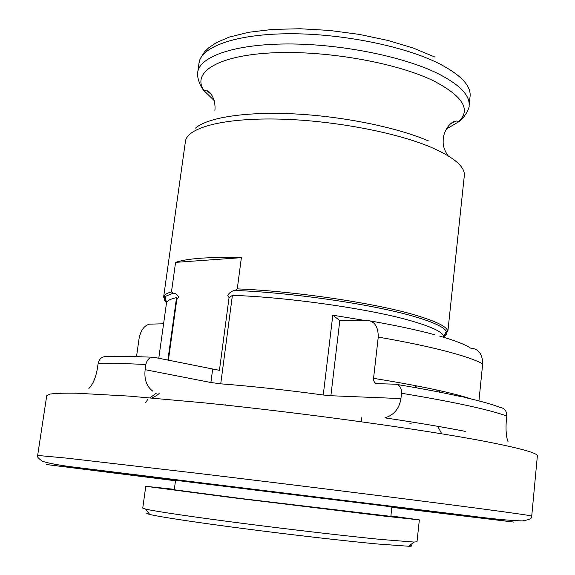 <?xml version="1.0" encoding="UTF-8"?>
<svg xmlns="http://www.w3.org/2000/svg" width="575" height="575" viewBox="0 0 575 575"><rect width="100%" height="100%" fill="white"/><g stroke="black" fill="none" stroke-linecap="round" stroke-linejoin="round"><path stroke-width="0.86" d="M152.921 391.237C146.661 386.652 144.066 379.471 145.144 369.689L145.877 364.507C147.078 359.346 149.802 356.946 154.05 357.312L219.427 370.336L229.051 297.584L227.707 295.205C229.77 292.272 232.228 290.691 235.074 290.461L237.274 288.88L241.371 257.672C209.3 256.838 187.364 258.405 175.576 262.373L171.472 291.884L173.068 293.214C175.612 293.192 177.467 294.522 178.645 297.196L176.791 299.597L168.396 360.245M148.566 513.001C145.827 513.087 146.179 513.568 149.637 514.431C159.031 516.767 194.939 522.251 242.787 528.482C290.591 534.714 344.741 540.938 377.171 543.972L408.796 546.25C412.354 546.25 412.821 545.869 410.183 545.122M174.333 489.332L145.77 486.306L142.744 508.106L145.655 509.112C155.228 511.34 192.366 516.867 242.032 523.286C291.654 529.704 347.889 536.223 381.397 539.494L413.942 542.053L417.012 541.779L419.348 519.893L390.907 515.926M145.77 486.306L230.381 497.418L383.992 516.084L419.348 519.893M175.562 480.262L174.275 489.771L240.911 498.525L390.856 516.364L391.906 506.819M229.051 297.584L232.401 295.356L220.735 383.827C252.317 386.285 286.487 390.008 323.258 395.003L332.803 315.193L339.803 320.598L366.311 320.261C374.332 320.757 378.314 326.363 378.249 337.087L373.556 378.343C373.52 381.584 374.713 383.353 377.15 383.654L395.413 384.201C399.546 384.732 401.587 387.751 401.522 393.264L400.933 398.583C399.302 408.688 393.954 415.107 384.876 417.845C417.055 422.668 443.85 427.182 465.268 431.379M463.917 397.275C480.844 401.149 493.055 404.592 500.559 407.596C504.649 408.149 506.719 410.96 506.762 416.034L506.28 420.914C505.648 430.416 506.244 437.367 508.084 441.758M152.317 357.233C132.897 356.371 117.516 356.198 106.188 356.708C101.991 356.363 99.302 358.656 98.117 363.594L97.391 368.546C95.723 377.868 92.884 384.51 88.866 388.47M415.919 385.753L415.711 387.687M439.667 336.102C454.868 340.486 465.153 344.49 470.522 348.112C478.486 348.723 482.533 353.977 482.677 363.874L478.939 400.912M136.505 356.651L139.128 338.215C140.861 330.136 144.339 325.443 149.565 324.135L163.588 323.797M166.52 302.702C164.083 300.524 163.667 298.554 165.284 296.786L166.477 303.104C166.772 300.862 170.128 299.029 176.547 297.613L176.791 299.597M175.576 262.373L241.371 257.672M441.737 433.802L437.733 426.319M156.429 393.12L149.96 397.778M214.231 100.618L204.305 90.922C191.382 73.255 215.568 56.235 269.122 53.022C322.46 49.694 395.233 62.186 433.342 80.744C463.22 96.241 471.514 110.026 458.203 122.101L446.229 129.102M235.074 290.461C291.317 292.51 371.155 304.103 412.138 315.927C432.378 321.727 443.756 326.844 446.265 331.286C447.408 333.392 446.523 335.203 443.634 336.727M232.401 295.356C287.608 297.16 368.316 308.66 409.443 320.361C432.623 326.952 444.001 332.537 443.584 337.13L446.265 331.286L447.803 331.991L464.312 175.677C465.175 166.851 454.207 157.435 431.401 147.43C395.42 132.042 330.294 119.909 276.18 119.032C221.957 118.119 186.94 128.009 185.423 141.436L163.616 297.095C163.889 295.054 166.513 293.315 171.472 291.884M166.534 301.868L163.616 297.095L173.068 293.214M175.504 480.693L101.502 471.399L139.049 475.827L422.251 510.593C497.627 519.98 466.447 516.336 391.855 507.258M175.497 480.765L46.589 464.564L244.72 488.585L470.472 516.436L513.648 522.064L391.848 507.33M478.321 508.386C514.33 513.173 532.134 515.746 531.731 516.113C530.438 517.047 534.721 518.844 522.287 520.914C510.097 520.548 493.558 518.995 472.679 516.257L70.179 466.648C56.875 464.823 47.56 463.004 42.219 461.186C36.347 456.708 37.821 456.816 37.641 455.443L66.642 458.124L194.587 472.966C294.364 484.912 416.408 500.171 478.321 508.386M37.641 455.443L46.733 395.722L50.104 394.069C55.373 393.329 64.105 393.041 76.302 393.207L128.857 396.089L203.952 402.838C303.14 412.893 423.933 429.633 485.012 441.392C520.533 448.299 537.977 453.158 537.359 455.968L531.731 516.113M195.557 128.081C207.553 117.537 245.784 111.435 294.587 113.915C343.361 116.394 397.066 127.42 428.389 140.882M214.906 110.4C215.992 98.843 209.947 91.978 208.452 91.439C206.03 89.93 204.643 89.757 204.305 90.922C199.216 86.3 196.478 73.708 197.714 72.364C199.575 56.602 234.032 44.21 286.832 43.966C339.53 43.671 402.658 56.235 437.467 73.348C459.576 84.518 470.113 95.299 469.092 105.685L470.084 96.291C471.133 85.675 460.625 74.692 438.567 63.343C403.837 45.964 340.803 33.307 288.154 33.752C235.398 34.148 200.934 46.898 199.022 63.006L200.107 58.894L204.47 51.915L208.632 47.869L216.078 42.802L228.943 37.203L248.537 32.293L272.593 29.404L300.057 28.75L329.518 30.439L359.332 34.399L387.802 40.415L413.375 48.099L434.786 57.011M456.306 121.009L450.606 123.783M332.803 315.193L363.838 320.304M237.274 288.88C293.768 291.123 372.413 302.68 413.037 314.446C436.669 321.31 448.256 327.153 447.803 331.991M446.416 334.327L443.828 335.915M373.556 378.343C400.488 382.677 423.121 386.91 441.456 391.043C454.336 393.954 464.384 396.635 471.615 399.079M378.249 337.087C405.016 341.737 427.491 346.416 445.675 351.131C463.587 355.817 475.92 360.065 482.677 363.874M370.357 320.958C395.816 325.428 417.22 330 434.571 334.686M401.522 393.264C427.699 397.577 449.83 401.709 467.899 405.648C485.774 409.573 498.726 413.03 506.762 416.034M396.851 384.445C422.553 388.729 444.281 392.869 462.048 396.858M98.117 363.594C109.839 363.199 125.76 363.508 145.877 364.507M411.858 423.962L409.831 423.811M416.695 387.859L416.904 385.94M167.886 360.144L176.547 297.613M211.269 94.393L206.418 90.325M439.516 392.136L439.674 390.641M339.803 320.598L330.884 395.737L400.933 398.583M145.144 369.689L210.888 382.519L212.649 369.301M330.884 395.737L323.258 395.003M210.888 382.519L220.735 383.827M469.092 105.685C469.969 107.288 464.262 118.845 458.203 122.101C458.16 120.887 456.773 120.721 454.056 121.598C452.482 121.756 444.949 126.953 443.21 138.431L443.145 143.002C443.462 147.459 445.129 151.735 448.155 155.811M225.788 405.123L225.867 404.527M408.796 546.25L413.942 542.053M433.191 511.951L391.87 507.114M175.526 480.549L171.343 480.024M158.772 358.275L166.477 303.104M197.714 72.364L199.022 63.006M149.637 514.431L145.655 509.112M361.344 421.77L361.833 417.529M145.763 402.601L147.804 399.266M159.167 393.415C158.01 394.759 155.581 396.268 151.872 397.936M436.792 391.604L436.957 390.044"/></g></svg>
